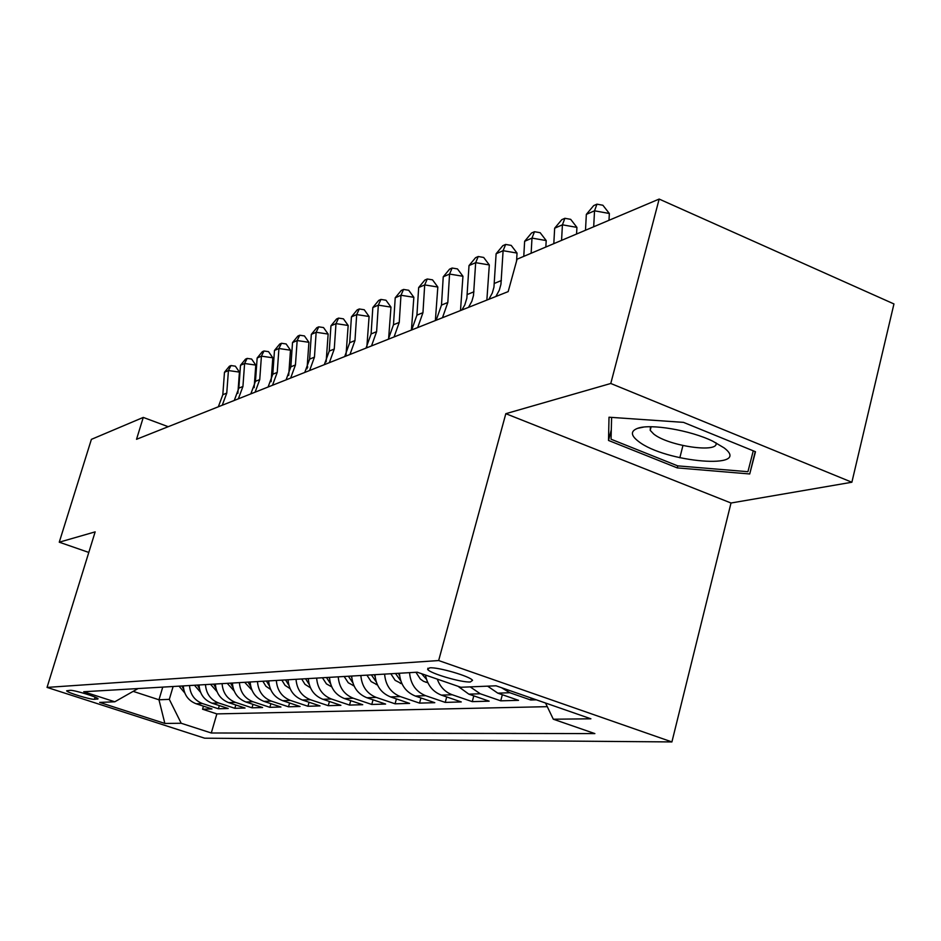 <?xml version="1.0" encoding="UTF-8"?>
<svg xmlns="http://www.w3.org/2000/svg" width="941" height="941" viewBox="0 0 941 941"><rect width="100%" height="100%" fill="white"/><g stroke="black" fill="none" stroke-linecap="round" stroke-linejoin="round"><path stroke-width="1.41" d="M429.672 667.839L427.649 669.38C429.719 673.344 461.596 682.719 470.371 681.966L472.547 680.343C470.288 676.356 437.977 666.922 429.672 667.839M851.876 482.239L610.78 383.481L505.823 413.687L731.016 503.012L851.876 482.239L893.95 303.943L659.159 199.069L517.08 259.198L508.164 291.616L136.527 439.294L143.267 417.416L91.395 439.365L59.259 542.192L88.795 552.438M731.016 503.012L671.909 741.931L204.656 738.191L47.05 687.412L438.659 660.547L671.909 741.931M183.307 685.907C184.013 694.74 188.282 700.692 196.128 703.762L211.972 708.949L202.55 709.22L203.444 706.162M189.517 685.542C190.223 694.446 194.528 700.445 202.433 703.539L218.383 708.773L219.312 705.585M218.383 708.773L228.181 708.491L212.066 703.198C204.079 700.069 199.739 693.999 199.01 684.989M215.36 684.025C216.101 693.223 220.535 699.422 228.651 702.621L245.048 708.02L234.85 708.302L235.815 704.974M232.392 683.025C233.156 692.411 237.661 698.74 245.93 702.01L262.621 707.526L252 707.82L253 704.35M250.153 681.99C250.929 691.576 255.529 698.034 263.951 701.374L280.947 707.009L269.867 707.326L270.902 703.68M268.691 681.002L268.656 680.908C269.491 690.694 274.172 697.305 282.747 700.716L300.061 706.479L288.499 706.797L289.581 702.986M288.04 679.767C288.875 689.788 293.651 696.528 302.39 700.022L320.022 705.915L307.942 706.256L309.071 702.257M308.283 678.579C309.142 688.824 314.023 695.728 322.928 699.304L340.901 705.327L328.256 705.679L329.444 701.48M329.479 677.344C330.35 687.824 335.337 694.893 344.418 698.54L362.732 704.715L349.511 705.08L350.746 700.68M351.675 676.038C352.581 686.777 357.662 694.011 366.931 697.752L385.61 704.068L371.754 704.456L373.048 699.822M374.965 674.673C375.894 685.671 381.093 693.082 390.55 696.916L409.606 703.398L395.067 703.809L396.42 698.916M399.419 673.25C400.384 684.519 405.7 692.117 415.346 696.046L434.801 702.692L419.533 703.115L420.945 697.963M425.45 675.038C427.402 685.024 432.719 691.717 441.411 695.128L461.278 701.939L445.234 702.398L446.704 696.94M458.008 686.283L468.865 694.164L489.155 701.163L472.253 701.633L473.793 695.87M487.603 686.154L497.801 693.152L518.526 700.339L500.718 700.833L502.329 694.717M536.37 699.833L530.724 699.998L531.242 698.046M94.441 699.304L98.052 698.881C98.57 697.387 73.833 689.835 70.105 690.341L66.658 690.788C66.152 692.27 90.548 699.739 94.441 699.304L95.1 697.14M162.746 687.106L158.97 699.786L169.309 699.351L181.201 723.264L211.29 732.992L594.877 733.592L553.308 719.218L590.901 718.806L496.036 685.801L460.855 687.271L417.251 672.203L83.725 691.741L114.802 701.786L138.104 688.553M181.201 723.264L164.851 723.441L99.675 702.421L114.802 701.786M202.55 709.22L216.865 713.901L547.286 706.667M530.724 699.998L509.822 692.729L501.529 687.706M500.718 700.833L480.251 693.764L470.194 686.883M472.253 701.633L452.221 694.752C445.093 692.082 440.106 686.871 437.271 679.12M445.234 702.398L425.614 695.681C415.887 691.717 410.535 684.036 409.547 672.65M419.533 703.115L400.313 696.575C390.786 692.705 385.551 685.213 384.598 674.109M395.067 703.809L376.235 697.422C366.896 693.646 361.779 686.342 360.85 675.509M371.754 704.456L353.298 698.234C344.135 694.54 339.113 687.412 338.231 676.826M349.511 705.08L331.397 698.998C322.422 695.399 317.505 688.436 316.647 678.096M328.256 705.679L310.495 699.739C301.685 696.222 296.874 689.4 296.027 679.296M307.942 706.256L290.498 700.445C281.865 696.999 277.136 690.341 276.325 680.461M288.499 706.797L271.373 701.116C262.892 697.752 258.257 691.235 257.469 681.566M269.867 707.326L253.047 701.763C244.719 698.469 240.178 692.082 239.402 682.613M252 707.82L235.485 702.374C227.299 699.151 222.841 692.905 222.088 683.637M234.85 708.302L218.618 702.974C210.584 699.81 206.197 693.693 205.467 684.601M173.12 686.495L169.309 699.351M610.78 383.481L659.159 199.069M505.823 413.687L438.659 660.547M47.05 687.412L95.159 531.865L59.259 542.192M168.227 426.708L143.267 417.416M133.563 691.494L158.97 699.786L164.851 723.441M216.865 713.901L211.29 732.992M553.308 719.218L545.533 703.021M683.495 422.368L609.015 417.216L608.509 440.447L677.273 467.9L749.718 473.97L755.482 451.727L683.495 422.368M755.223 451.621L749.718 473.97M682.931 445.564L679.837 457.785M677.791 465.866L677.273 467.9M611.297 429.778L608.509 440.447M218.324 406.794L222.817 394.714L224.476 372.271L228.428 370.554L230.98 365.555L235.368 366.178L239.426 372.095L237.873 393.326M222.252 405.23L226.757 393.103L228.428 370.554L239.426 372.095M224.476 372.271L229.392 366.249L230.98 365.555M184.765 692.929L179.025 686.154M181.907 685.989L183.695 689.318M638.363 441.317C665.005 462.643 753.494 470.088 724.064 447.857L712.796 441.2C690.341 430.19 650.184 423.438 637.551 428.355C630.446 431.096 630.717 435.412 638.363 441.317M650.443 426.755L650.207 430.343L653.701 434.013C668.498 446.175 719.9 453.562 715.925 442.752M753.259 450.821L747.93 471.7L677.708 465.866L611.05 439.224L611.615 417.392M234.262 400.466L238.826 388.151L240.496 365.284L244.601 363.497L247.165 358.415L251.623 359.05L255.787 365.084L254.152 387.692M238.344 398.843L242.931 386.48L244.601 363.497L255.787 365.084M240.496 365.284L245.519 359.144L247.165 358.415M250.847 393.867L255.47 381.328L257.152 358.015L261.422 356.157L263.986 350.993L268.538 351.652L272.796 357.792L271.09 381.693M255.093 392.185L259.74 379.588L261.422 356.157L272.796 357.792M257.152 358.015L262.28 351.746L263.986 350.993M268.091 387.022L272.796 374.236L274.478 350.452L278.924 348.511L281.5 343.277L286.123 343.947L290.487 350.205L288.699 375.4M272.514 385.257L277.23 372.413L278.924 348.511L290.487 350.205M274.478 350.452L279.724 344.053L281.5 343.277M286.064 379.882L290.828 366.837L292.522 342.583L297.156 340.56L299.744 335.231L304.437 335.925L308.919 342.301L307.037 368.79M290.663 378.047L295.45 364.943L297.156 340.56L308.919 342.301M292.522 342.583L297.885 336.043L299.744 335.231M200.562 692.294L194.458 685.248M197.457 685.072L199.457 688.706M217.006 691.623L210.525 684.307M213.642 684.131L215.865 688.083M307.189 367.249L307.825 367.037M307.789 367.014L307.178 367.378M234.133 690.929L227.24 683.331M230.498 683.142L232.968 687.424M251.988 690.2L244.672 682.307M248.071 682.107L250.8 686.73M304.778 372.436L309.624 359.133L311.33 334.373L316.152 332.267L318.752 326.845L323.528 327.562L328.138 334.067L326.139 361.85M309.589 370.531L314.447 357.157L316.152 332.267L328.138 334.067M311.33 334.373L316.811 327.703L318.752 326.845M270.62 689.435L265.915 686.248L262.857 681.249M266.397 681.037L269.42 686.013M324.316 364.673L329.232 351.099L330.95 325.821L335.984 323.622L338.584 318.105L343.441 318.846L348.17 325.468L346.053 354.557M329.338 362.685L334.267 349.04L335.984 323.622L348.17 325.468M330.95 325.821L336.56 318.999L338.584 318.105M290.087 688.636L285.076 685.377L281.829 680.131M285.535 679.92L288.875 685.271M344.712 356.568L349.699 342.712L351.428 316.882L356.686 314.588L359.286 308.977L364.238 309.742L369.095 316.494L366.861 346.911M349.958 354.486L354.969 340.548L356.686 314.588L369.095 316.494M351.428 316.882L357.168 309.907L359.286 308.977M310.401 687.753L304.99 684.342L301.673 678.967M308.33 679.437L308.001 678.602M305.543 678.743L309.213 684.483M366.025 348.099L371.095 333.937L372.824 307.542L378.329 305.143L380.929 299.426L385.975 300.226L390.974 307.119L388.598 338.866M371.507 345.923L376.6 331.679L378.329 305.143L390.974 307.119M372.824 307.542L378.717 300.402L380.929 299.426M331.714 686.848L326.456 683.895L322.422 677.755M329.55 678.614L329.044 677.367M326.468 677.52L330.514 683.66M354.028 685.895L348.276 682.766L344.147 676.485M351.793 677.743L351.087 676.073M348.393 676.238L352.828 682.801M377.435 684.907L371.13 681.578L366.919 675.144M375.13 676.85L374.2 674.721M371.377 674.885L376.235 681.896M402.019 683.872L395.126 680.343L390.821 673.744M399.643 675.909L398.478 673.297M395.502 673.474L400.831 680.955M427.884 682.79L423.532 681.308L420.333 679.037L415.934 672.274M421.556 673.685L426.485 679.331M388.327 339.242L393.479 324.763L395.22 297.779L400.972 295.262L403.56 289.44L408.712 290.263L413.852 297.309L411.417 330.068M394.067 336.96L399.243 322.41L400.972 295.262L413.852 297.309M395.22 297.779L401.254 290.463L403.56 289.44M411.688 329.962L416.922 315.153L418.663 287.546L424.697 284.911L427.273 278.995L432.519 279.842L437.824 287.029L435.365 320.552M417.698 327.562L422.956 312.683L424.697 284.911L437.824 287.029M418.663 287.546L424.85 280.053L427.273 278.995M436.177 320.222L441.494 305.084L443.235 276.819L449.563 274.066L452.127 268.032L457.479 268.914L462.948 276.266L460.49 310.565M442.482 317.717L447.822 302.484L449.563 274.066L462.948 276.266M443.235 276.819L449.586 269.15L452.127 268.032M461.878 310.012L464.783 304.978L466.854 298.144L469.018 265.574L475.675 262.668L478.216 256.517L483.674 257.446L489.32 264.95L486.862 300.085M468.512 307.378L471.876 301.226L473.499 295.439L475.675 262.668L489.32 264.95M469.018 265.574L475.558 257.693L478.216 256.517M488.897 299.273L492.308 293.016L493.954 287.123L496.119 253.752L503.106 250.694L505.646 244.437L511.198 245.389L517.032 253.07L516.574 261.033M495.86 296.509L499.295 290.204L500.941 284.276L503.106 250.694L517.032 253.07M496.119 253.752L502.835 245.672L505.646 244.437M531.136 253.258L531.994 238.097L524.631 241.308L523.772 256.375M524.631 241.308L531.536 233.015L534.488 231.709L540.158 232.698L546.203 240.567L545.839 247.024M546.203 240.567L531.994 238.097L534.488 231.709M561.565 240.378L562.424 224.817L554.661 228.204L553.802 243.66M554.661 228.204L561.777 219.676L564.894 218.3L570.681 219.335L576.927 227.393L576.574 234.027M576.927 227.393L562.424 224.817L564.894 218.3M593.689 226.781L594.536 210.808L586.337 214.383L585.49 230.251M586.337 214.383L593.677 205.609L596.959 204.162L602.875 205.244L609.345 213.489L608.992 220.3M609.345 213.489L594.536 210.808L596.959 204.162M202.433 703.539L196.128 703.762M509.822 692.729L497.801 693.152M480.251 693.764L468.865 694.164M452.221 694.752L441.411 695.128M425.614 695.681L415.346 696.046M400.313 696.575L390.55 696.916M376.235 697.422L366.931 697.752M353.298 698.234L344.418 698.54M331.397 698.998L322.928 699.304M310.495 699.739L302.39 700.022M290.498 700.445L282.747 700.716M271.373 701.116L263.951 701.374M253.047 701.763L245.93 702.01M235.485 702.374L228.651 702.621M218.618 702.974L212.066 703.198M97.641 698.434L97.417 699.163M222.817 394.714L226.757 393.103M238.826 388.151L242.931 386.48M255.47 381.328L259.74 379.588M272.796 374.236L277.23 372.413M290.828 366.837L295.45 364.943M309.624 359.133L314.447 357.157M329.232 351.099L334.267 349.04M349.699 342.712L354.969 340.548M371.095 333.937L376.6 331.679M353.24 685.683L353.922 685.648M376.2 684.577L377.259 684.519M400.301 683.413L401.772 683.342M425.626 682.19L427.555 682.096M393.479 324.763L399.243 322.41M416.922 315.153L422.956 312.683M441.494 305.084L447.822 302.484M467.289 294.509L473.935 291.792M494.39 283.406L501.377 280.536M427.979 668.157L427.649 669.38M651.137 426.755L650.207 430.343M643.456 427.132L637.551 428.355"/></g></svg>

